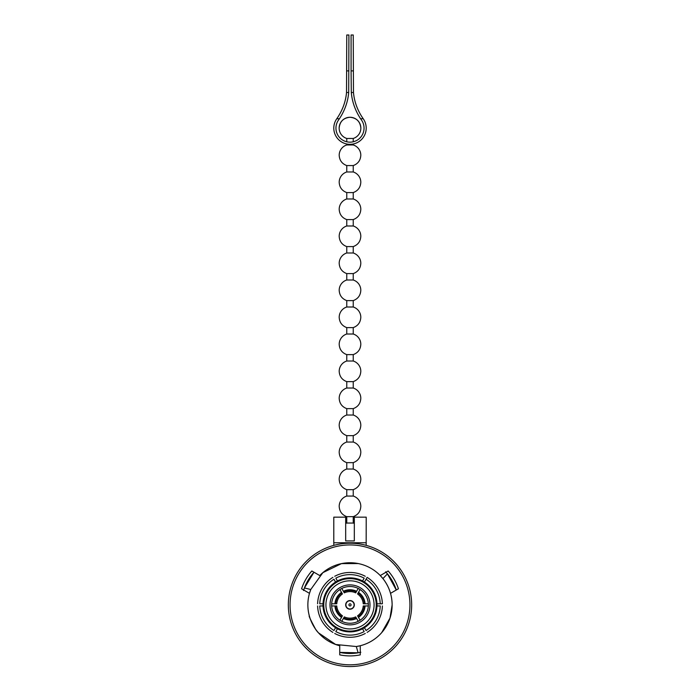 <?xml version="1.0" encoding="UTF-8"?>
<svg xmlns="http://www.w3.org/2000/svg" width="700" height="700" viewBox="0 0 700 700"><rect width="100%" height="100%" fill="white"/><g stroke="black" fill="none" stroke-linecap="round" stroke-linejoin="round"><path stroke-width="1.05" d="M364.429 582.05A27.002 27.002 0 0 1 362.556 628.784A27.002 27.002 0 0 1 323.015 603.794A27.002 27.002 0 0 1 364.429 582.05L367.132 577.369A32.41 32.41 0 0 1 382.392 603.794L380.231 603.794L382.392 603.794M303.546 590.546L304.43 587.947L310.765 589.514L309.479 593.337A42.131 42.131 0 0 1 310.765 589.514L322.858 572.653L341.486 563.614L358.225 563.561M319.743 575.558A42.131 42.131 0 0 1 390.521 593.337L398.431 588.77A51.039 51.039 0 0 0 388.168 570.99L380.257 575.558L382.918 578.585C388.973 586.329 392.044 595.096 392.131 604.879A42.131 42.131 0 0 1 356.317 646.529L360.264 645.741L360.264 654.867A51.039 51.039 0 0 1 339.736 654.867L339.736 645.741A42.131 42.131 0 0 1 309.479 593.337L301.569 588.77A51.039 51.039 0 0 1 311.832 570.99L319.743 575.558M381.675 632.66L389.988 618.135L392.131 604.879A42.131 42.131 0 0 0 390.521 593.337M315.473 629.02C310.555 619.824 308.516 615.484 309.365 616C309.207 616.989 313.714 628.267 318.526 632.887L335.668 644.49L356.317 646.529L358.129 652.803L360.815 652.269M409.938 604.879A59.938 59.938 0 0 1 350 664.816A59.938 59.938 0 0 1 290.062 604.879A59.938 59.938 0 0 1 350 544.933A59.938 59.938 0 0 1 409.938 604.879M411.67 604.879A61.67 61.67 0 0 1 350 666.549A61.67 61.67 0 0 1 288.33 604.879A61.67 61.67 0 0 1 350 543.209A61.67 61.67 0 0 1 411.67 604.879M360.185 652.409A48.615 48.615 0 0 1 339.736 652.391L358.129 652.803M345.678 604.879A4.323 4.323 0 0 1 350 600.556A4.323 4.323 0 0 1 354.322 604.879A4.323 4.323 0 0 1 350 609.201A4.323 4.323 0 0 1 345.678 604.879M330.015 604.879A19.985 19.985 0 0 1 350 584.894A19.985 19.985 0 0 1 369.985 604.879A19.985 19.985 0 0 1 350 624.864A19.985 19.985 0 0 1 330.015 604.879M331.634 604.879A18.366 18.366 0 0 0 331.669 605.955L336.752 605.955A13.291 13.291 0 0 0 342.44 615.808L339.894 620.218A18.366 18.366 0 0 0 341.766 621.294L344.312 616.884A13.291 13.291 0 0 0 355.688 616.884L358.234 621.294A18.366 18.366 0 0 0 360.106 620.218L357.56 615.808A13.291 13.291 0 0 0 363.248 605.955L368.331 605.955A18.366 18.366 0 0 0 368.331 603.794L363.248 603.794A13.291 13.291 0 0 0 357.56 593.95L360.106 589.54A18.366 18.366 0 0 0 358.234 588.464L355.688 592.865A13.291 13.291 0 0 0 344.312 592.865L341.766 588.464A18.366 18.366 0 0 0 339.894 589.54L342.44 593.95A13.291 13.291 0 0 0 336.752 603.794L331.669 603.794A18.366 18.366 0 0 0 331.634 604.879M341.766 588.464A18.366 18.366 0 0 1 358.234 588.464L356.606 591.273A15.12 15.12 0 0 0 343.394 591.273L341.766 588.464A18.366 18.366 0 0 1 358.234 588.464M360.106 589.54A18.366 18.366 0 0 1 368.331 603.794L365.085 603.794A15.12 15.12 0 0 0 358.479 592.349L360.106 589.54A18.366 18.366 0 0 1 368.331 603.794M344.312 592.865L343.744 591.885A14.42 14.42 0 0 1 356.256 591.885L355.688 592.865M357.56 593.95L358.129 592.961A14.42 14.42 0 0 1 364.376 603.794L363.248 603.794M331.669 603.794A18.366 18.366 0 0 1 339.894 589.54L341.521 592.349A15.12 15.12 0 0 0 334.915 603.794L331.669 603.794A18.366 18.366 0 0 1 339.894 589.54M336.752 603.794L335.624 603.794A14.42 14.42 0 0 1 341.871 592.961L342.44 593.95M339.894 620.218A18.366 18.366 0 0 1 331.669 605.955L334.915 605.955A15.12 15.12 0 0 0 341.521 617.4L339.894 620.218A18.366 18.366 0 0 1 331.669 605.955M342.44 615.808L341.871 616.788A14.42 14.42 0 0 1 335.624 605.955L336.752 605.955M358.234 621.294A18.366 18.366 0 0 1 341.766 621.294L343.394 618.485A15.12 15.12 0 0 0 356.606 618.485L358.234 621.294A18.366 18.366 0 0 1 341.766 621.294M355.688 616.884L356.256 617.872A14.42 14.42 0 0 1 343.744 617.872L344.312 616.884M368.331 605.955A18.366 18.366 0 0 1 360.106 620.218L358.479 617.4A15.12 15.12 0 0 0 365.085 605.955L368.331 605.955A18.366 18.366 0 0 1 360.106 620.218M363.248 605.955L364.376 605.955A14.42 14.42 0 0 1 358.129 616.788L357.56 615.808M367.132 577.369L366.047 579.241A30.249 30.249 0 0 1 380.231 603.794L376.985 603.794M337.444 580.965L335.825 578.156A30.249 30.249 0 0 1 364.175 578.156L362.556 580.965M334.74 576.284A32.41 32.41 0 0 1 365.26 576.284M323.015 603.794L319.769 603.794A30.249 30.249 0 0 1 333.953 579.241L335.571 582.05M317.608 603.794A32.41 32.41 0 0 1 332.868 577.369M335.571 627.707L333.953 630.516A30.249 30.249 0 0 1 319.769 605.955L323.015 605.955M332.868 632.389A32.41 32.41 0 0 1 317.608 605.955M362.556 628.784L364.175 631.593A30.249 30.249 0 0 1 335.825 631.593L337.444 628.784M365.26 633.465A32.41 32.41 0 0 1 334.74 633.465M376.985 605.955L380.231 605.955A30.249 30.249 0 0 1 366.047 630.516L364.429 627.707M382.392 605.955A32.41 32.41 0 0 1 367.132 632.389M303.739 589.934A48.615 48.615 0 0 1 313.985 572.233L304.43 587.947M386.076 572.294A48.615 48.615 0 0 1 396.279 590.004L387.441 573.878L382.918 578.585M385.63 571.812L387.441 573.878M350 608.983A4.104 4.104 0 0 0 354.104 604.879A4.104 4.104 0 0 0 350 600.775A4.104 4.104 0 0 0 345.896 604.879A4.104 4.104 0 0 0 350 608.983M350 605.955A1.076 1.076 0 0 0 351.076 604.879A1.076 1.076 0 0 0 350 603.794A1.076 1.076 0 0 0 348.924 604.879A1.076 1.076 0 0 0 350 605.955M333.795 517.16L333.795 542.745L366.205 542.745L366.161 545.361L366.205 517.16L354.322 517.16L354.322 540.925L345.678 540.925L345.678 517.16L333.795 517.16M333.839 545.361L333.795 542.745M353.238 141.785L353.238 138.469A10.85 10.85 0 0 0 360.85 128.117C360.203 121.529 356.589 117.915 350 117.268C343.411 117.915 339.797 121.529 339.15 128.117A10.85 10.85 0 0 0 346.762 138.469L346.762 141.785M350 138.46C345.817 138.469 345.817 138.477 350 138.486C354.174 138.477 354.174 138.469 350 138.46M353.238 143.999L353.238 144.961A10.806 10.806 0 0 1 360.806 155.269C360.517 160.344 357.998 163.782 353.238 165.576L353.238 171.972A10.806 10.806 0 0 1 360.806 182.271C360.517 187.355 357.998 190.785 353.238 192.579L353.238 198.975A10.806 10.806 0 0 1 360.806 209.282C360.517 214.357 357.998 217.796 353.238 219.59L353.238 225.986A10.806 10.806 0 0 1 360.806 236.285C360.517 241.369 357.998 244.799 353.238 246.593L353.238 252.989A10.806 10.806 0 0 1 360.806 263.296C360.517 268.371 357.998 271.81 353.238 273.604L353.238 280A10.806 10.806 0 0 1 360.806 290.299C360.517 295.382 357.998 298.812 353.238 300.606L353.238 307.002A10.806 10.806 0 0 1 360.806 317.31C360.517 322.385 357.998 325.824 353.238 327.618L353.238 334.014A10.806 10.806 0 0 1 360.806 344.312C360.517 349.396 357.998 352.826 353.238 354.62L353.238 361.016A10.806 10.806 0 0 1 360.806 371.324C360.517 376.399 357.998 379.838 353.238 381.631L353.238 388.027A10.806 10.806 0 0 1 360.806 398.326C360.517 403.41 357.998 406.84 353.238 408.634L353.238 415.03A10.806 10.806 0 0 1 360.806 425.338C360.517 430.412 357.998 433.851 353.238 435.645L353.238 442.041A10.806 10.806 0 0 1 360.806 452.34C360.517 457.424 357.998 460.854 353.238 462.648L353.238 469.044A10.806 10.806 0 0 1 360.806 479.351C360.517 484.426 357.998 487.865 353.238 489.659L353.238 496.055A10.806 10.806 0 0 1 360.806 506.354C360.517 511.438 357.998 514.867 353.238 516.661L353.238 523.058L346.762 523.058A10.806 10.806 0 0 0 345.678 523.46M353.238 516.661L346.762 516.661C342.002 514.867 339.483 511.438 339.194 506.354A10.806 10.806 0 0 1 346.762 496.055L353.238 496.055M353.238 489.659L346.762 489.659C342.002 487.865 339.483 484.426 339.194 479.351A10.806 10.806 0 0 1 346.762 469.044L353.238 469.044M353.238 462.648L346.762 462.648C342.002 460.854 339.483 457.424 339.194 452.34A10.806 10.806 0 0 1 346.762 442.041L353.238 442.041M353.238 435.645L346.762 435.645C342.002 433.851 339.483 430.412 339.194 425.338A10.806 10.806 0 0 1 346.762 415.03L353.238 415.03M353.238 408.634L346.762 408.634C342.002 406.84 339.483 403.41 339.194 398.326A10.806 10.806 0 0 1 346.762 388.027L353.238 388.027M353.238 381.631L346.762 381.631C342.002 379.838 339.483 376.399 339.194 371.324A10.806 10.806 0 0 1 346.762 361.016L353.238 361.016M353.238 354.62L346.762 354.62C342.002 352.826 339.483 349.396 339.194 344.312A10.806 10.806 0 0 1 346.762 334.014L353.238 334.014M353.238 327.618L346.762 327.618C342.002 325.824 339.483 322.385 339.194 317.31A10.806 10.806 0 0 1 346.762 307.002L353.238 307.002M353.238 300.606L346.762 300.606C342.002 298.812 339.483 295.382 339.194 290.299A10.806 10.806 0 0 1 346.762 280L353.238 280M353.238 273.604L346.762 273.604C342.002 271.81 339.483 268.371 339.194 263.296A10.806 10.806 0 0 1 346.762 252.989L353.238 252.989M353.238 246.593L346.762 246.593C342.002 244.799 339.483 241.369 339.194 236.285A10.806 10.806 0 0 1 346.762 225.986L353.238 225.986M353.238 219.59L346.762 219.59C342.002 217.796 339.483 214.357 339.194 209.282A10.806 10.806 0 0 1 346.762 198.975L353.238 198.975M353.238 192.579L346.762 192.579C342.002 190.785 339.483 187.355 339.194 182.271A10.806 10.806 0 0 1 346.762 171.972L353.238 171.972M353.238 165.576L346.762 165.576C342.002 163.782 339.483 160.344 339.194 155.269A10.806 10.806 0 0 1 346.762 144.961L353.238 144.961M363.213 118.737L360.588 118.737A56.175 56.175 0 0 0 361.454 119.989A14.044 14.044 0 0 1 350 142.161A14.044 14.044 0 0 1 338.546 119.989A56.175 56.175 0 0 0 339.412 118.737C344.794 110.513 347.882 101.771 348.696 92.505L348.924 35L346.762 35L346.526 92.505C345.678 101.832 342.431 110.582 336.787 118.737A16.205 16.205 0 0 0 350 144.322A16.205 16.205 0 0 0 363.213 118.737C357.578 110.618 354.331 101.868 353.474 92.505L353.238 35L351.076 35L351.076 70.892L353.238 70.892M360.588 118.737C355.224 110.565 352.135 101.815 351.304 92.505L351.076 70.892M374.071 604.879A24.071 24.071 0 0 1 350 628.95A24.071 24.071 0 0 1 325.929 604.879A24.071 24.071 0 0 1 350 580.808A24.071 24.071 0 0 1 374.071 604.879M376.233 604.879A26.233 26.233 0 0 1 350 631.111A26.233 26.233 0 0 1 323.767 604.879A26.233 26.233 0 0 1 350 578.646A26.233 26.233 0 0 1 376.233 604.879M348.924 70.892L346.762 70.892M339.412 118.737L336.787 118.737M353.474 92.505L351.304 92.505M348.696 92.505L346.526 92.505M360.85 128.117A10.85 10.85 0 0 0 350 117.268A10.85 10.85 0 0 0 339.15 128.117M346.762 143.999L346.762 144.961M346.762 165.576L346.762 171.972M346.762 192.579L346.762 198.975M346.762 219.59L346.762 225.986M346.762 246.593L346.762 252.989M346.762 273.604L346.762 280M346.762 300.606L346.762 307.002M346.762 327.618L346.762 334.014M346.762 354.62L346.762 361.016M346.762 381.631L346.762 388.027M346.762 408.634L346.762 415.03M346.762 435.645L346.762 442.041M346.762 462.648L346.762 469.044M346.762 489.659L346.762 496.055M346.762 516.661L346.762 523.058M354.322 523.46A10.806 10.806 0 0 0 353.238 523.058"/></g></svg>
